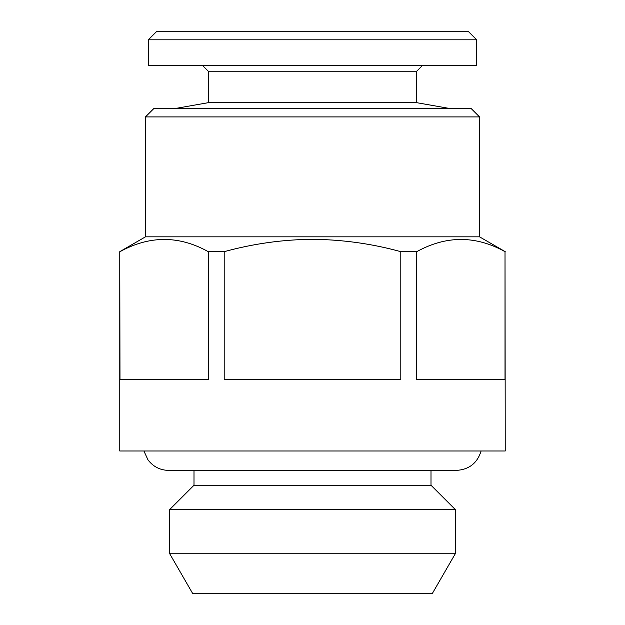 <?xml version="1.0" encoding="UTF-8"?>
<svg xmlns="http://www.w3.org/2000/svg" width="625" height="625" viewBox="0 0 625 625"><rect width="100%" height="100%" fill="white"/><g stroke="black" fill="none" stroke-linecap="round" stroke-linejoin="round"><path stroke-width="0.94" d="M202.57 65.516L208.281 71.227L416.719 71.227L416.719 102.68L208.281 102.68L176.156 108.344M476.68 39.812L148.32 39.812L148.32 65.516L476.68 65.516L476.68 39.812L468.117 31.25L156.883 31.25L148.32 39.812M145.461 116.906L479.539 116.906L470.969 108.344L154.031 108.344L145.461 116.906L145.461 236.836L119.766 251.672L119.766 450.984L505.234 450.984L505.016 251.672C475.719 235.391 446.289 235.391 416.719 251.672L400.797 251.672C372.086 243.734 342.648 239.609 312.5 239.305C282.711 239.555 253.273 243.68 224.203 251.672L224.203 379.602L400.797 379.602L400.797 251.672M479.539 116.906L479.539 236.836L145.461 236.836M416.719 251.672L416.719 379.602L505.016 379.602L505.016 251.672M432.188 593.75L192.812 593.75L169.734 553.773L455.266 553.773L432.188 593.75M431 470.398L431 485.25L455.266 509.516L169.734 509.516L169.734 553.773M431 485.25L194 485.25L169.734 509.516M224.203 251.672L208.281 251.672L208.281 379.602L119.984 379.602L119.766 251.672M208.281 251.672C178.984 235.391 149.555 235.391 119.984 251.672M143.898 450.984L147.977 459.852C153.156 466.672 160.031 470.188 168.594 470.398L456.406 470.398C469.094 469.594 477.328 463.125 481.102 450.984M416.719 102.68L448.844 108.344M416.719 71.227L422.43 65.516M479.539 236.836L505.234 251.672M455.266 509.516L455.266 553.773M194 470.398L194 485.25M208.281 71.227L208.281 102.68"/></g></svg>

